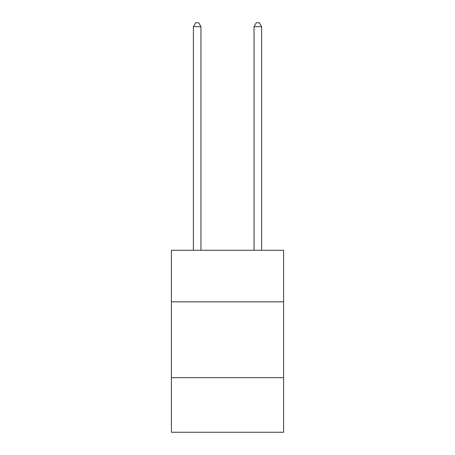 <?xml version="1.0" encoding="UTF-8"?>
<svg xmlns="http://www.w3.org/2000/svg" width="455" height="455" viewBox="0 0 455 455"><rect width="100%" height="100%" fill="white"/><g stroke="black" fill="none" stroke-linecap="round" stroke-linejoin="round"><path stroke-width="0.68" d="M171.393 301.836L283.607 301.836L283.607 250.278L171.393 250.278L171.393 432.25L283.607 432.25L283.607 377.656L171.393 377.656M283.607 377.656L283.607 301.836M200.962 250.278L200.962 26.691L193.381 26.691L193.381 250.278M193.381 26.691L195.656 22.75L198.687 22.75L200.962 26.691M261.619 250.278L261.619 26.691L254.038 26.691L254.038 250.278M254.038 26.691L256.313 22.75L259.344 22.75L261.619 26.691"/></g></svg>
